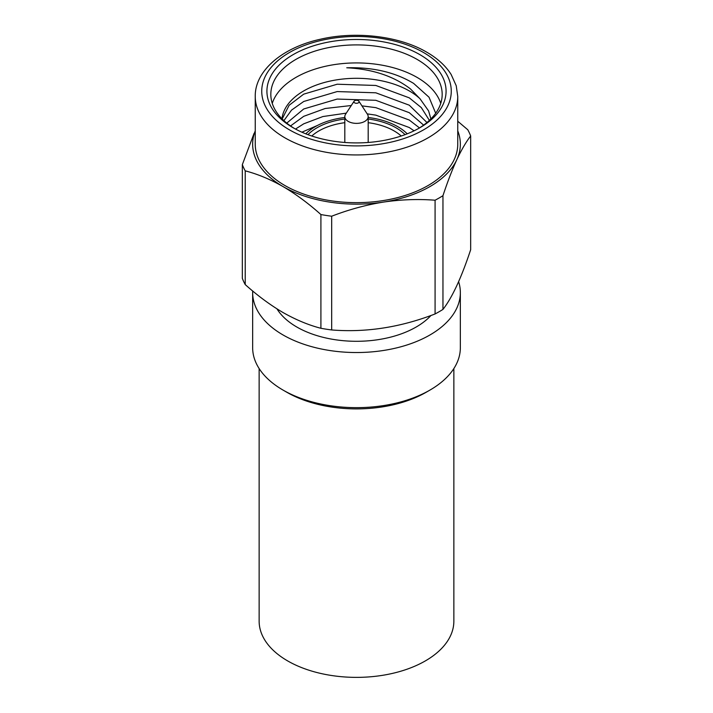 <?xml version="1.0" encoding="UTF-8"?>
<svg xmlns="http://www.w3.org/2000/svg" width="713" height="713" viewBox="0 0 713 713"><rect width="100%" height="100%" fill="white"/><g stroke="black" fill="none" stroke-linecap="round" stroke-linejoin="round"><path stroke-width="1.07" d="M426.267 392.212L429.939 390.091L426.267 392.212A98.661 56.96 180 0 1 286.733 392.212L283.061 390.091A103.848 59.954 0 0 0 429.939 390.091L429.939 390.091A103.848 59.954 0 0 0 460.348 347.694L460.348 292.58A103.848 59.954 180 0 1 429.939 334.976A103.848 59.954 180 0 1 316.759 347.971A103.848 59.954 180 0 1 252.652 292.58A103.848 59.954 180 0 1 252.687 290.984M252.652 292.58L252.652 347.694A103.848 59.954 0 0 0 283.061 390.091M430.982 315.476A84.384 48.716 180 0 1 416.169 327.026A84.384 48.716 180 0 1 276.974 308.872M458.619 281.671A103.848 59.954 180 0 1 460.348 292.58M307.945 134.65A55.819 32.228 180 0 1 317.027 127.761A55.819 32.228 180 0 1 344.816 119.035M368.184 119.035A55.819 32.228 180 0 1 405.055 134.65M401.214 135.996A53.225 30.73 0 0 0 368.184 122.689M344.816 122.689A53.225 30.73 0 0 0 318.863 130.934A53.225 30.73 0 0 0 311.786 135.996M305.779 133.812A58.413 33.725 180 0 1 315.191 126.7A58.413 33.725 180 0 1 344.816 117.502M368.184 117.502A58.413 33.725 180 0 1 407.221 133.812M358.336 100.729A2.594 1.497 180 0 1 358.924 101.255A2.594 1.497 180 0 1 357.908 103.046A2.594 1.497 180 0 1 354.664 102.85A2.594 1.497 180 0 1 354.076 101.255A2.594 1.497 180 0 1 358.336 100.729M358.924 101.255L367.427 114.24A11.684 6.747 180 0 1 368.184 116.629A11.684 6.747 180 0 1 360.974 122.859A11.684 6.747 180 0 1 348.238 121.397A11.684 6.747 180 0 1 344.816 116.629A11.684 6.747 180 0 1 345.573 114.24L354.076 101.255M423.62 125.114L409.28 112.69L375.822 100.301L337.178 99.062L303.72 108.982L286.76 123.108M283.899 120.64L291.528 110.123L303.72 101.487L337.178 91.567L375.822 92.806L409.28 105.194L426.962 122.511M414.066 130.809L409.28 127.529L375.822 115.141L367.177 113.857M346.286 113.144L322.918 116.54L303.72 123.821L295.512 129.062M290.539 125.943L303.72 116.326L325.173 108.501L351.286 105.515M361.946 105.872L375.822 107.645L409.28 120.034L419.476 127.912M301.893 132.181L317.552 125.408M406.793 133.384L407.399 133.741M429.386 120.372L421.312 107.601L409.28 97.85L375.822 85.462L337.178 84.223L303.72 94.143L289.104 105.301L282.179 118.973M281.991 118.795A74.642 43.092 180 0 1 330.03 81.104A74.642 43.092 180 0 1 409.28 90.925A74.642 43.092 180 0 1 419.993 98.742L428.602 110.916L430.893 118.911M272.259 103.376A85.676 49.464 180 0 1 331.09 65.15A85.676 49.464 180 0 1 417.087 77.414A85.676 49.464 180 0 1 440.741 103.376M419.993 98.742L410.447 88.911C393.665 76.113 372.436 69.063 346.759 67.78C372.899 67.075 395.18 72.28 413.629 83.403L429.021 97.226L435.696 113.242M418.433 128.554A85.676 49.464 0 0 0 442.176 94.366A85.676 49.464 0 0 0 417.087 59.393A85.676 49.464 0 0 0 323.711 48.671A85.676 49.464 0 0 0 270.824 94.366A85.676 49.464 0 0 0 294.567 128.554M293.159 127.761L293.159 127.761A89.571 51.71 180 0 1 293.159 54.625A89.571 51.71 180 0 1 419.841 54.625A89.571 51.71 180 0 1 419.841 127.761A89.571 51.71 180 0 1 293.159 127.761M457.755 96.487L457.755 144.186A101.255 58.457 180 0 1 395.252 198.196A101.255 58.457 180 0 1 284.897 185.523A101.255 58.457 180 0 1 255.245 144.186L255.245 96.487A101.255 58.457 180 0 0 284.897 137.823A101.255 58.457 180 0 0 395.252 150.496A101.255 58.457 180 0 0 457.755 96.487L456.222 85.729L451.151 74.491C445.741 65.908 437.604 58.466 426.757 52.183C399.512 36.105 356.233 30.882 320.511 39.215C281.929 47.575 254.746 71.122 255.245 96.487M242.331 164.641L242.331 278.364A116.834 67.45 0 0 0 245.219 284.585C257.678 295.735 270.298 305.057 283.061 312.552C295.975 319.852 308.586 325.101 320.912 328.283A116.834 67.45 0 0 0 331.679 329.95C365.983 332.695 400.456 327.365 435.082 313.952A116.834 67.45 0 0 0 442.96 309.406C452.149 297.651 461.391 277.758 470.669 249.702L470.669 135.978C466.115 141.834 461.498 149.748 456.81 159.703A103.848 59.954 180 0 1 383.38 202.1A103.848 59.954 180 0 1 283.061 186.583C270.298 179.337 257.678 174.088 245.219 170.853A116.834 67.45 180 0 1 242.331 164.641L254.06 133.402M457.755 130.862A103.848 59.954 180 0 1 456.81 159.703C452.113 169.97 447.497 181.958 442.96 195.674A116.834 67.45 180 0 1 435.082 200.219C418.103 198.909 400.875 199.533 383.38 202.1C365.831 204.952 348.604 209.658 331.679 216.217A116.834 67.45 180 0 1 320.912 214.551C308.586 203.508 295.975 194.186 283.061 186.583A103.848 59.954 180 0 1 255.245 130.862M442.96 195.674L442.96 309.406M435.082 200.219L435.082 313.952M331.679 216.217L331.679 329.95M320.912 214.551L320.912 328.283M245.219 170.853L245.219 284.585M457.755 121.246L467.781 129.757A116.834 67.45 180 0 1 470.669 135.978M259.14 368.559L259.14 621.157A97.36 56.211 0 0 0 275.263 652.145A97.36 56.211 0 0 0 384.521 674.997A97.36 56.211 0 0 0 453.86 621.157L453.86 368.559M289.487 129.873A94.767 54.714 0 0 0 423.513 129.873A94.767 54.714 0 0 0 423.513 52.504A94.767 54.714 0 0 0 289.487 52.504A94.767 54.714 0 0 0 289.487 129.873M368.184 116.629L368.184 142.457M344.816 116.629L344.816 142.457"/></g></svg>
